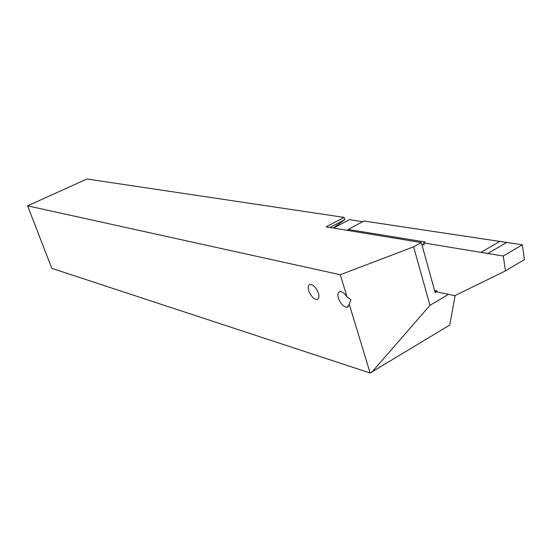 <?xml version="1.0" encoding="UTF-8"?>
<svg xmlns="http://www.w3.org/2000/svg" width="552" height="552" viewBox="0 0 552 552"><rect width="100%" height="100%" fill="white"/><g stroke="black" fill="none" stroke-linecap="round" stroke-linejoin="round"><path stroke-width="0.83" d="M318.407 293.174C319.387 296.755 318.959 298.86 317.124 299.481C313.791 299.274 311.011 296.369 308.782 290.773C307.781 287.185 308.202 285.073 310.045 284.432C313.37 284.625 316.158 287.537 318.407 293.174M347.042 296.962L350.858 299.557L349.25 304.228L347.263 307.236C343.654 307.029 340.694 304.007 338.383 298.163C337.389 294.478 337.879 292.305 339.859 291.635C342.199 291.449 344.593 293.222 347.042 296.962L340.301 274.744L413.6 246.827L429.96 305.311L448.541 294.333M413.6 246.827L421.3 242.535L326.087 226.872L344.117 217.405L87.002 179L27.6 205.841L340.301 274.744M27.6 205.841L51.812 268.355L370.123 373L349.25 304.228M370.123 373L449.728 325.059L455.186 295.486M421.3 242.535L435.176 292.615L437.025 291.539M371.662 372.4L429.96 305.311M344.117 217.405L344.786 219.655L333.222 228.045M329.889 227.5L344.786 219.655M434.562 290.393L436.846 290.883L437.129 291.925L454.793 295.686L505.446 270.908L503.272 256.024L423.577 242.914L424.129 244.888L421.845 244.508M423.577 242.914L425.178 242.017L348.119 229.439L363.954 221.021L522.364 244.805L503.272 256.024M505.446 270.908L524.4 259.606L522.364 244.805M333.456 228.079L349.416 219.661L362.719 221.676M348.119 229.439L347.539 230.398M437.005 291.47L434.721 290.98M499.836 241.417L480.958 252.354M506.294 242.728L487.361 253.747M317.124 299.481L318.131 298.922M347.263 307.236L348.415 306.581"/></g></svg>
